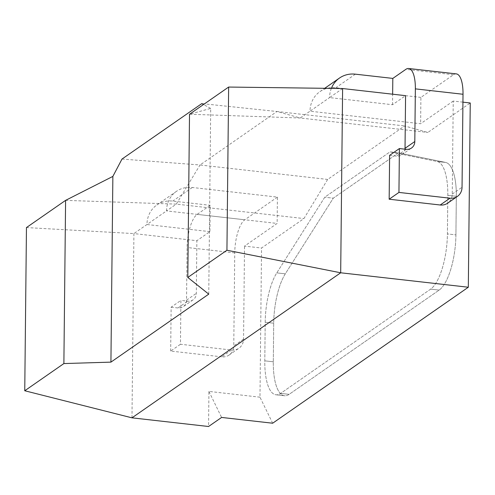 <?xml version="1.0" encoding="UTF-8"?>
<svg xmlns="http://www.w3.org/2000/svg" width="495" height="495" viewBox="0 0 495 495"><rect width="100%" height="100%" fill="white"/><g stroke="black" fill="none" stroke-linecap="round" stroke-linejoin="round"><path stroke-width="0.37" stroke-dasharray="2.48 1.86" d="M455.92 234.884A45.565 15.586 96.5 0 1 439.158 290.089L289.148 394.336A45.565 15.586 96.5 0 1 284.483 395.74A45.565 15.586 96.5 0 1 273.302 361.796L273.704 323.216A45.565 15.586 96.5 0 1 285.293 273.846L333.29 198.167L398.506 152.844L445.611 162.428A45.565 15.586 96.5 0 1 456.322 196.298L455.92 234.884L456.322 196.298A45.565 15.586 -83.5 0 0 445.611 162.428L398.506 152.844L389.998 151.878L437.097 161.469A45.565 15.586 96.5 0 1 447.814 195.339L447.412 233.925A45.565 15.586 96.5 0 1 430.644 289.123L280.64 393.377A45.565 15.586 96.5 0 1 275.975 394.781A45.565 15.586 96.5 0 1 264.794 360.836L265.196 322.251A45.565 15.586 96.5 0 1 276.785 272.881L324.776 197.208L389.998 151.878L437.097 161.469A45.565 15.586 96.5 0 1 447.814 195.339L447.412 233.925A45.565 15.586 96.5 0 1 430.644 289.123L280.64 393.377A45.565 15.586 96.5 0 1 275.975 394.781A45.565 15.586 96.5 0 1 264.794 360.836L265.196 322.251A45.565 15.586 96.5 0 1 276.785 272.881L324.776 197.208L389.998 151.878L398.506 152.844L333.29 198.167L324.776 197.208L333.29 198.167L285.293 273.846A45.565 15.586 -83.5 0 0 273.704 323.216L273.302 361.796A45.565 15.586 -83.5 0 0 284.483 395.74A45.565 15.586 -83.5 0 0 289.148 394.336L439.158 290.089A45.565 15.586 -83.5 0 0 455.92 234.884L447.412 233.925L455.92 234.884M272.658 423.219L259.98 397.188L261.546 248.026L303.936 218.567L327.659 179.438L404.619 125.953L427.859 132.443L470.25 102.985M389.621 155.35L396.427 156.117A9.114 8.205 55.2 0 0 401.723 154.83A9.114 8.205 55.2 0 0 404.978 149.181M462.93 102.156L453.234 101.06L452.257 194.065A12.759 11.484 -124.8 0 1 447.629 203.191M453.234 101.06L420.62 123.719L310.006 111.196L300.218 117.996L427.859 132.443M208.754 294.141L210.697 108.417L189.511 114.246L300.218 117.996L276.977 111.499L404.619 125.953M327.659 179.438L200.017 164.983L276.977 111.499L201.805 103.597M121.993 159.062L200.017 164.983L176.3 204.113L303.936 218.567M65.594 200.37L176.3 204.113L166.518 210.913L277.138 223.437L244.53 246.102L261.546 248.026M259.98 397.188L208.927 391.409L208.562 426.504M131.979 417.836L133.91 233.578L196.874 240.706L196.323 293.349A9.114 8.205 -124.8 0 1 193.019 299.871A9.114 8.205 -124.8 0 1 187.723 301.164L180.916 300.391L180.458 344.26L231.512 350.039A12.759 11.484 55.2 0 0 238.924 348.232A12.759 11.484 55.2 0 0 243.552 339.106L244.53 246.102M208.927 391.409L221.605 417.44M456.31 73.891A27.336 9.349 -83.5 0 0 453.507 74.733L420.899 97.397L420.62 123.719M342.614 88.537L329.571 97.602L392.535 104.73L405.578 95.665M392.535 104.73L392.646 94.199M420.899 97.397L335.808 87.764A27.336 24.608 55.2 0 0 319.931 91.637A27.336 24.608 55.2 0 0 310.006 111.196L329.571 97.602A27.336 24.608 -124.8 0 1 331.353 88.388M210.697 108.417L203.507 104.519M26.458 227.564L133.91 233.578L166.518 210.913A27.336 24.608 -124.8 0 1 176.443 191.355A27.336 24.608 -124.8 0 1 192.32 187.481L277.41 197.115L277.138 223.437M277.41 197.115L244.802 219.78A27.336 9.349 -83.5 0 0 234.741 252.902L233.77 345.906L243.552 339.106M231.512 350.039L221.729 356.839A12.759 11.484 55.2 0 0 229.136 355.033A12.759 11.484 55.2 0 0 233.77 345.906M221.729 356.839L170.676 351.06L180.458 344.26M170.676 351.06L171.134 307.191L180.916 300.391M171.134 307.191L177.94 307.958A9.114 8.205 55.2 0 0 183.23 306.671A9.114 8.205 55.2 0 0 186.541 300.149L187.091 247.506A27.336 9.349 96.5 0 1 197.152 214.385L210.196 205.32L209.917 231.641L196.874 240.706M209.917 231.641L146.953 224.513A27.336 24.608 55.2 0 1 156.878 204.955A27.336 24.608 55.2 0 1 172.755 201.081L210.196 205.32M280.64 393.377L289.148 394.336L280.64 393.377M439.158 290.089L430.644 289.123L439.158 290.089M456.322 196.298L447.814 195.339L456.322 196.298M445.611 162.428L437.097 161.469L445.611 162.428M285.293 273.846L276.785 272.881L285.293 273.846M273.704 323.216L265.196 322.251L273.704 323.216M273.302 361.796L264.794 360.836L273.302 361.796M452.257 194.065L462.039 187.265M406.209 149.317L396.427 156.117M177.94 307.958L187.723 301.164M186.541 300.149L196.323 293.349M453.507 74.733L405.857 69.343M355.373 74.17L335.808 87.764M192.32 187.481L172.755 201.081M197.152 214.385L244.802 219.78M234.741 252.902L187.091 247.506M275.975 394.781L284.483 395.74L275.975 394.781M401.723 154.83L411.506 148.03M229.136 355.033L238.924 348.232M193.019 299.871L183.23 306.671M319.931 91.637L324.726 88.302M176.443 191.355L156.878 204.955"/><path stroke-width="0.74" d="M462.93 102.156L470.25 102.985L468.32 287.236L272.658 423.219L221.605 417.44L208.562 426.504L131.979 417.836L24.75 390.759L63.88 363.565L110.923 362.13L208.754 294.141L187.803 277.447L226.933 250.247L340.684 272.788L131.979 417.836M468.32 287.236L340.684 272.788L342.614 88.537L228.641 87.052L226.933 250.247M392.646 94.199L392.813 78.408L405.857 69.343A27.336 9.349 96.5 0 1 408.653 68.496A27.336 9.349 96.5 0 1 415.361 88.865L463.017 94.26L462.039 187.265A12.759 11.484 -124.8 0 1 457.411 196.391L447.629 203.191A12.759 11.484 -124.8 0 1 440.216 204.998L389.163 199.219L389.621 155.35L399.403 148.55L398.945 192.419L389.163 199.219M404.978 149.181A9.114 8.205 55.2 0 0 405.028 148.308L405.578 95.665L342.614 88.537M398.945 192.419L449.998 198.198L440.216 204.998M457.411 196.391A12.759 11.484 -124.8 0 1 449.998 198.198M463.017 94.26A27.336 9.349 -83.5 0 0 456.31 73.891L408.653 68.496M415.361 88.865L414.81 141.508A9.114 8.205 -124.8 0 1 411.506 148.03A9.114 8.205 -124.8 0 1 406.209 149.317L399.403 148.55M228.641 87.052L189.511 114.246L187.803 277.447M203.507 104.519L201.805 103.597L121.993 159.062L112.866 176.406L110.923 362.13M24.75 390.759L26.458 227.564L65.594 200.37L112.866 176.406M65.594 200.37L63.88 363.565M392.813 78.408L355.373 74.17A27.336 24.608 -124.8 0 0 339.496 78.043A27.336 24.608 -124.8 0 0 331.353 88.388M414.81 141.508L405.028 148.308M324.726 88.302L339.496 78.043"/></g></svg>
